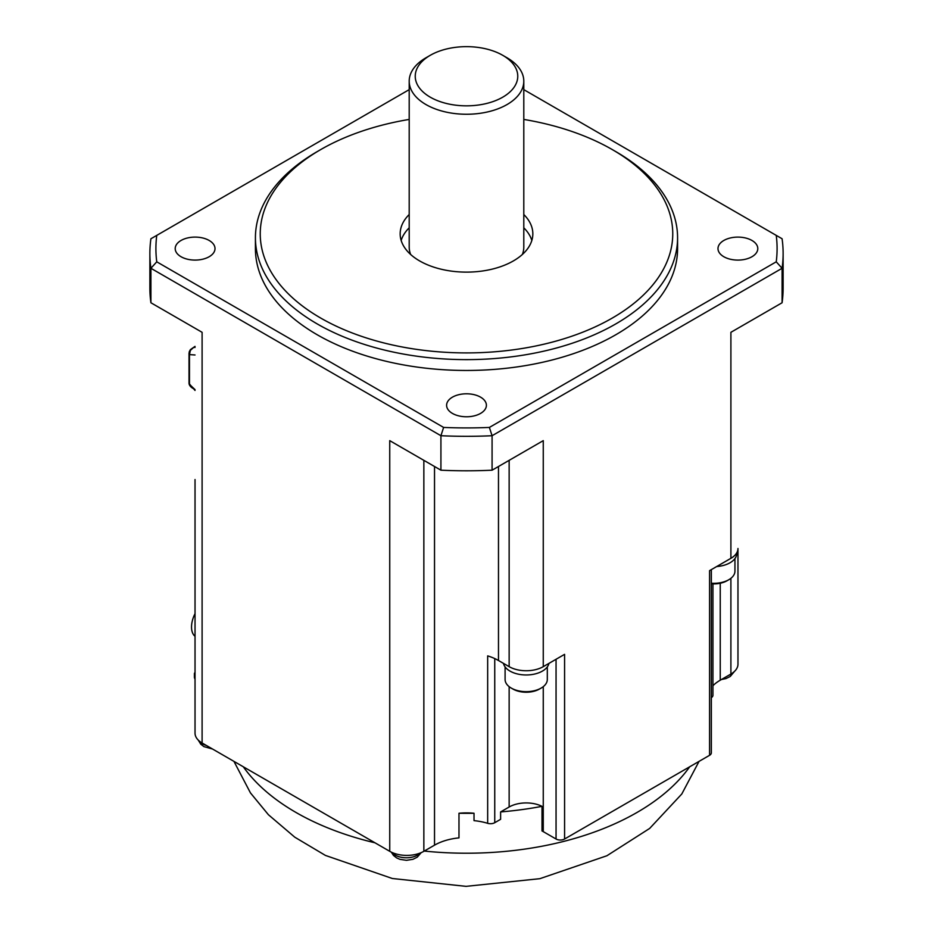 <?xml version="1.0" encoding="UTF-8"?>
<svg xmlns="http://www.w3.org/2000/svg" width="933" height="933" viewBox="0 0 933 933"><rect width="100%" height="100%" fill="white"/><g stroke="black" fill="none" stroke-linecap="round" stroke-linejoin="round"><path stroke-width="1.4" d="M423.85 460.342L423.85 851.316A24.118 13.925 180 0 1 389.737 851.316L389.737 440.644L440.924 470.197A316.625 182.798 0 0 0 492.076 470.197L543.263 440.644L543.263 666.663L564.582 654.348L564.582 839.012L709.581 755.298A6.03 3.487 0 0 0 711.343 752.838L711.343 569.62M543.263 666.663A24.118 13.925 180 0 1 509.15 666.663L509.15 460.342M474.022 813.261A241.239 139.274 180 0 1 458.978 813.261A45.227 26.112 180 0 1 474.022 813.261L474.022 820.643A45.227 26.112 180 0 1 487.667 823.314L487.667 655.887A45.227 26.112 180 0 1 498.479 660.506L509.15 666.663M195.032 479.539L195.032 733.14A24.118 13.925 0 0 0 202.099 742.995L389.737 851.316M720.241 583.242L720.241 680.204L730.901 674.046A24.118 13.925 0 0 0 737.968 664.203L737.968 548.487A24.118 13.925 180 0 1 730.901 558.331L709.581 570.646L709.581 755.298M509.15 806.998A24.118 13.925 0 0 1 542.003 806.334A241.239 139.274 180 0 1 500.613 811.932L509.15 806.998L509.15 686.641M734.947 558.564L734.947 571.136A21.109 12.187 180 0 1 728.766 579.755L727.064 580.734A18.695 10.799 180 0 1 711.343 583.801M728.766 579.755L728.766 579.755A21.109 12.187 180 0 1 711.343 583.23M736.755 552.826L736.755 553.409A22.917 13.237 180 0 1 716.684 566.541M181.037 240.469A19.896 11.488 0 0 0 175.206 248.598A19.896 11.488 0 0 0 181.037 256.727A19.896 11.488 0 0 0 202.729 259.211A19.896 11.488 0 0 0 215.01 248.598A19.896 11.488 0 0 0 209.179 240.469A19.896 11.488 0 0 0 181.037 240.469M711.343 697.651A6.03 3.487 0 0 0 712.94 695.283L712.94 583.883M494.747 658.581L494.747 822.696A6.03 3.487 180 0 1 487.667 823.314M202.099 742.995L202.099 332.311L150.913 302.759L150.913 268.284L156.756 261.811A310.596 179.323 0 0 1 156.756 235.384L409.202 89.638M156.756 235.384L150.913 238.755A316.625 182.798 0 0 0 149.875 253.519L149.875 287.994A316.625 182.798 0 0 0 150.913 302.759M409.202 119.424A206.251 119.086 0 0 0 320.649 149.618L320.649 149.618A206.251 119.086 0 0 0 320.649 318.025A206.251 119.086 0 0 0 612.351 318.025A206.251 119.086 0 0 0 612.351 149.618A206.251 119.086 0 0 0 523.798 119.424M409.202 214.52A66.336 38.3 0 0 0 400.164 233.821A66.336 38.3 0 0 0 419.593 260.902A66.336 38.3 0 0 0 491.889 269.205A66.336 38.3 0 0 0 532.836 233.821A66.336 38.3 0 0 0 523.798 214.52M317.243 151.589L320.649 149.618L317.243 151.589A211.08 121.861 0 0 0 255.42 237.763A211.08 121.861 0 0 0 317.243 323.938A211.08 121.861 0 0 0 615.757 323.938A211.08 121.861 0 0 0 677.58 237.763A211.08 121.861 0 0 0 615.757 151.589L612.351 149.618M751.963 256.727A19.896 11.488 0 0 0 757.794 248.598A19.896 11.488 0 0 0 751.963 240.469A19.896 11.488 0 0 0 730.271 237.985A19.896 11.488 0 0 0 717.99 248.598A19.896 11.488 0 0 0 723.821 256.727A19.896 11.488 0 0 0 751.963 256.727M730.901 558.331L730.901 332.311L782.087 302.759A316.625 182.798 0 0 0 783.125 287.994L783.125 253.519A316.625 182.798 -0 0 0 782.087 238.755L776.244 235.384A310.596 179.323 -0 0 1 776.244 261.811L489.382 427.431L492.076 435.723L492.076 470.197M531.833 240.469A66.336 38.3 0 0 0 523.798 227.815M409.202 227.815A66.336 38.3 0 0 0 401.167 240.469M507.016 57.776L502.747 55.315A51.268 29.599 180 0 1 502.747 97.172A51.268 29.599 180 0 1 430.253 97.172A51.268 29.599 180 0 1 430.253 55.315A51.268 29.599 180 0 1 502.747 55.315L507.016 57.776A57.298 33.075 180 0 1 523.798 81.171A57.298 33.075 180 0 1 507.016 104.566A57.298 33.075 180 0 1 425.984 104.566A57.298 33.075 180 0 1 409.202 81.171L409.202 247.117A57.298 33.075 0 0 0 410.648 254.487M522.352 254.487A57.298 33.075 0 0 0 523.798 247.117L523.798 81.171M430.253 55.315L425.984 57.776A57.298 33.075 180 0 0 409.202 81.171M480.577 397.155A19.896 11.488 0 0 0 458.884 394.671A19.896 11.488 0 0 0 446.604 405.284A19.896 11.488 0 0 0 452.423 413.412A19.896 11.488 0 0 0 474.116 415.896A19.896 11.488 0 0 0 486.396 405.284A19.896 11.488 0 0 0 480.577 397.155M547.309 666.885L547.309 679.469A21.109 12.187 180 0 1 541.128 688.087A21.109 12.187 180 0 1 511.272 688.087L511.272 688.087A21.109 12.187 180 0 1 505.091 679.469L505.091 666.885M541.128 688.087L539.426 689.067A18.695 10.799 180 0 1 512.987 689.067L511.272 688.087L512.987 689.067M440.924 470.197L440.924 435.723L150.913 268.284A316.625 182.798 0 0 1 149.875 253.519M782.087 302.759L782.087 268.284A316.625 182.798 -0 0 0 783.125 253.519M776.244 261.811L782.087 268.284L492.076 435.723A316.625 182.798 0 0 1 440.924 435.723L443.618 427.431A310.596 179.323 0 0 0 489.382 427.431M523.798 89.638L776.244 235.384M443.618 427.431L156.756 261.811M255.42 237.763L255.42 248.598A211.08 121.861 0 0 0 317.243 334.772A211.08 121.861 0 0 0 547.274 361.188A211.08 121.861 0 0 0 677.58 248.598L677.58 237.763M548.942 663.386A22.917 13.237 180 0 1 533.641 674.256A22.917 13.237 180 0 1 510.001 671.095A22.917 13.237 180 0 1 503.458 663.386M195.032 390.437L189.026 383.463L189.026 353.245M189.236 351.811L190.379 349.642L189.049 352.942L189.469 354.598L190.367 350.365L193.714 347.379L190.367 350.365M494.747 822.696L500.613 819.314L500.613 811.932M564.582 839.012A6.03 3.487 180 0 1 556.056 839.012L556.056 659.281M542.003 806.334L542.003 830.953A24.118 13.925 180 0 1 543.263 831.63L556.056 839.012M458.978 813.261L458.978 837.881A45.227 26.112 180 0 0 434.521 845.17L423.85 851.316M195.032 673.416L194.402 673.463L194.402 677.055A3.021 1.738 -120 0 0 195.032 679.166M194.402 673.463L195.032 672.238M195.032 636.271A18.998 10.764 114.3 0 1 195.032 613.669M720.241 680.204A45.227 26.112 0 0 0 712.94 685.72M543.263 831.63L543.263 686.641M498.479 466.488L498.479 660.506M434.521 466.488L434.521 845.17M202.099 332.311L202.099 414.544M730.901 674.046L730.901 578.308M195.032 389.632L189.469 384.326L189.469 354.598L195.032 354.983M195.032 346.621L193.714 347.379L195.032 347.473M689.709 766.774A241.239 139.274 180 0 1 424.293 851.071M374.984 842.802A241.239 139.274 180 0 1 243.291 766.774M391.977 852.459A15.861 9.155 0 0 0 395.16 855.095A15.861 9.155 0 0 0 417.587 855.095A15.861 9.155 0 0 0 420.27 853.03M198.822 740.639A15.861 9.155 0 0 0 202.403 743.799A15.861 9.155 0 0 0 206.438 745.49M728.778 675.282A15.861 9.155 0 0 0 730.597 674.372A15.861 9.155 0 0 0 732.615 672.95M193.061 388.443C190.635 387.067 189.294 385.399 189.026 383.463M195.032 346.388L190.379 349.642M421.191 852.645L417.238 857.17L412.946 859.305L406.426 860.331L399.872 859.328L396.63 857.894L393.469 855.421L391.324 852.156M198.274 740.114L200.735 744.149L203.884 746.61L212.549 749.024M699.05 761.375L681.801 793.983L649.671 828.422L606.882 855.759L539.822 878.688L466.045 886.35L392.338 878.501L325.419 855.421L294.805 837.204L268.412 814.731L250.452 792.898L233.95 761.375M721.431 679.516L725.967 678.583L730.259 676.46L734.423 671.468"/></g></svg>
